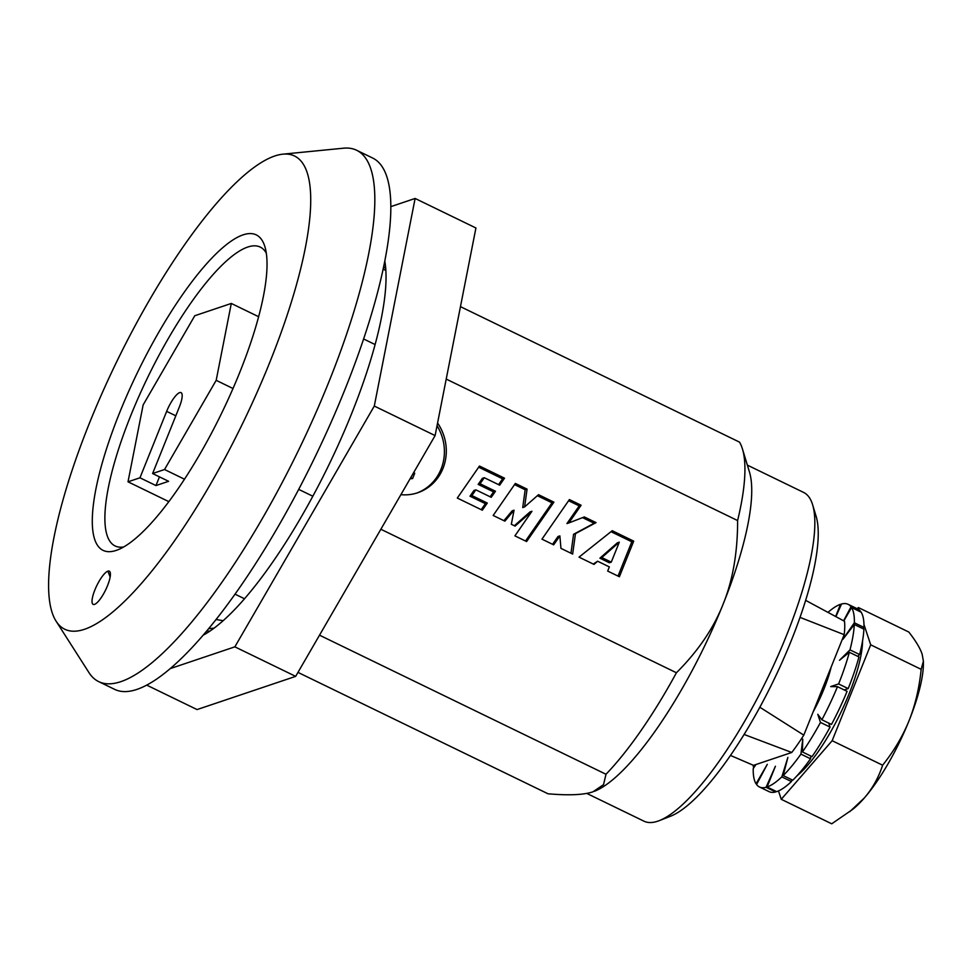 <?xml version="1.0" encoding="UTF-8"?>
<svg xmlns="http://www.w3.org/2000/svg" width="972" height="972" viewBox="0 0 972 972"><rect width="100%" height="100%" fill="white"/><g stroke="black" fill="none" stroke-linecap="round" stroke-linejoin="round"><path stroke-width="1.46" d="M98.682 681.615L114.684 689.379A295.33 78.744 -64.1 0 0 136.858 689.427A295.33 78.744 -64.1 0 0 330.407 423.865A295.33 78.744 -64.1 0 0 372.653 158.035L356.651 150.271A295.33 78.744 115.9 0 1 314.406 416.101A295.33 78.744 115.9 0 1 120.856 681.651A295.33 78.744 115.9 0 1 98.682 681.615A295.33 78.744 115.9 0 1 88.95 672.588L56.109 621.205A263.023 70.13 115.9 0 1 111.233 373.175A263.023 70.13 115.9 0 1 274.797 155.982A263.023 70.13 115.9 0 1 282.852 154.171A263.023 70.13 115.9 0 1 265.222 373.455A263.023 70.13 115.9 0 1 84.528 629.285A263.023 70.13 115.9 0 1 56.109 621.205M116.239 550.395A175.349 46.753 115.9 0 1 119.568 412.869A175.349 46.753 115.9 0 1 243.085 234.86A175.349 46.753 115.9 0 1 264.894 246.694A175.349 46.753 115.9 0 1 221.713 413.051A175.349 46.753 115.9 0 1 117.697 549.873A175.349 46.753 115.9 0 1 116.239 550.395M107.892 571.159A18.456 4.921 115.9 0 1 110.188 572.399A18.456 4.921 115.9 0 1 105.644 589.919A18.456 4.921 115.9 0 1 94.697 604.317A18.456 4.921 115.9 0 1 94.539 604.377A18.456 4.921 115.9 0 1 94.891 589.895A18.456 4.921 115.9 0 1 107.892 571.159L110.14 577.028M319.521 635.178L605.993 774.259L603.539 784.635L593.005 791.791C583.88 794.926 568.875 795.594 548.014 793.784L297.979 672.393M235.03 594.159L244.507 598.764M446.221 379.08L737.614 520.555A203.039 54.128 -64.1 0 0 742.45 448.967A203.039 54.128 -64.1 0 0 739.51 442.126L460.461 306.642M383.138 269.098L385.86 270.423M363.613 338.973L375.107 344.55M298.708 489.378L312.838 496.23M380.854 529.254L676.427 672.758C697.92 651.301 713.448 628.519 723.022 604.426A184.583 49.208 -64.1 0 0 749.485 472.1L742.45 448.967M737.614 520.555C737.651 552.461 732.791 580.418 723.022 604.426A184.583 49.208 -64.1 0 1 594.548 791.232L594.475 791.257M504.517 478.175L479.488 466.025L457.302 498.053L482.331 510.203L487.288 503.046L471.894 495.574L475.855 489.852L491.249 497.324L495.477 491.237L480.071 483.764L484.275 477.702L499.669 485.174L504.517 478.175L502.621 478.819L478.674 467.192M515.354 483.436L493.168 515.464L504.881 521.15L514.054 510.191L511.321 524.273L515.087 526.107L531.939 511.284L514.905 535.864L526.617 541.55L553.906 502.16L538.512 494.687L524.613 506.91L527.067 489.123L515.354 483.436M569.398 499.559L541.963 539.156L553.676 544.842L559.872 535.9L560.941 548.366L572.654 554.052L575.473 533.628L596.055 522.62L584.33 516.934L568.839 522.948L581.11 505.246L569.398 499.559M612.226 530.712L579.02 557.138L594.001 564.416L597.634 561.221L609.347 566.907L607.682 571.062L619.395 576.748L633.708 541.137L612.226 530.712M400.877 494.675A46.146 43.023 71.4 0 0 417.681 492.768A46.146 43.023 71.4 0 0 442.965 468.455A46.146 43.023 71.4 0 0 437.57 423.014M611.267 562.132L601.802 557.551L619.298 542.157L611.267 562.132L609.359 562.776L599.906 558.183L617.39 542.801L619.298 542.157M413.622 472.684L414.74 473.23L412.614 478.528L410.755 477.629M747.359 465.114L803.589 492.415A182.736 48.722 115.9 0 1 812.604 504.711L816.116 516.278A173.502 46.255 115.9 0 1 773.396 680.886A173.502 46.255 115.9 0 1 670.473 816.261L659.21 820.66A182.736 48.722 115.9 0 1 657.692 821.206A182.736 48.722 115.9 0 1 643.974 821.182L586.711 793.383M498.587 484.651L502.621 478.819M484.275 477.702L482.379 478.346L478.175 484.396L480.071 483.764M495.477 491.237L493.569 491.868L478.175 484.396M490.167 496.801L493.569 491.868M475.855 489.852L473.959 490.483L469.998 496.206L471.894 495.574M487.288 503.046L485.393 503.678L469.998 496.206M481.237 509.668L485.393 503.678M503.909 520.676L512.159 510.835L514.054 510.191M514.334 525.743L530.032 511.916L531.939 511.284M525.524 541.015L552.011 502.803L537.37 495.696M524.613 506.91L522.717 507.554L525.172 489.767L514.54 484.603M552.582 544.308L557.977 536.532L559.872 535.9M570.965 553.226L573.577 534.272L594.147 523.252L582.544 517.626M568.839 522.948L566.943 523.58L579.215 505.877L568.584 500.726M593.236 564.052L597.634 561.221M618.022 576.08L631.812 541.781L611.011 531.684M527.067 489.123L525.172 489.767M553.906 502.16L552.011 502.803M581.11 505.246L579.215 505.877M596.055 522.62L594.147 523.252M575.473 533.628L573.577 534.272M633.708 541.137L631.812 541.781M601.802 557.551L599.906 558.183M416.721 493.071A46.146 43.023 71.4 0 0 441.069 469.087A46.146 43.023 71.4 0 0 437.036 425.736M412.614 478.528L410.05 478.844M605.993 774.259A203.039 54.128 -64.1 0 0 676.427 672.758M123.675 546.969A166.127 44.287 115.9 0 1 115.109 545.96A166.127 44.287 115.9 0 1 138.875 396.43A166.127 44.287 115.9 0 1 247.751 247.046A166.127 44.287 115.9 0 1 260.217 247.07A166.127 44.287 115.9 0 1 266.304 253.182M282.852 154.171L343.529 148.194A295.33 78.744 115.9 0 1 356.651 150.271M812.604 504.711A182.736 48.722 115.9 0 1 767.613 678.079A182.736 48.722 115.9 0 1 659.21 820.66M128.012 481.82L143.139 404.923L194.777 315.742L231.3 303.446L216.185 380.331L164.535 469.512L152.604 473.534L179.31 407.11A18.456 4.921 -64.1 0 0 181.047 392.627A18.456 4.921 -64.1 0 0 166.662 411.363L139.956 477.799L128.012 481.82L168.849 501.637M159.457 476.863L155.957 485.563L168.606 481.31L152.604 473.534M139.956 477.799L155.957 485.563M164.535 469.512L184.498 479.208M216.185 380.331L233.013 388.508M231.3 303.446L258.625 316.714M759.849 707.239L803.795 735.136A91.83 24.482 115.9 0 1 791.755 752.474L744.102 734.455M730.47 755.438L753.494 765.353L791.755 752.474M805.642 600.356L844.498 621.278A91.83 24.482 115.9 0 1 844.182 634.68L800.017 617.378M803.795 735.136L844.182 634.68M390.829 206.635L415.117 198.458L374.293 406.053L234.86 646.842L170.234 668.602M203.136 635.202A221.495 59.049 -64.1 0 0 351.597 413.695A221.495 59.049 -64.1 0 0 384.791 261.055M146.699 685.114L197.061 709.572L295.67 676.366L234.86 646.842M374.293 406.053L435.104 435.578L295.67 676.366M208.603 628.738L214.119 628.119M216.549 619.577L223.135 620.707M206.793 630.901A203.039 54.128 -64.1 0 0 209.782 631.192M385.75 268.746A203.039 54.128 -64.1 0 0 383.673 266.583M415.117 198.458L475.928 227.983L435.104 435.578M820.477 722.427L830.076 727.08A101.525 27.07 115.9 0 1 812.033 756.617L802.435 751.951A101.525 27.07 -64.1 0 0 820.477 722.427L817.78 714.298L821.887 719.778A101.525 27.07 -64.1 0 0 837.475 686.669L830.683 686.597L838.593 683.936A101.525 27.07 -64.1 0 0 849.358 652.285L839.492 660.28L849.99 649.867A101.525 27.07 -64.1 0 0 854.303 624.498L842.87 639.345L854.364 622.785A101.525 27.07 -64.1 0 0 851.557 607.536L843.818 620.914M753.385 765.316A101.525 27.07 -64.1 0 0 753.3 766.811L754.734 764.94M756.009 764.514L753.227 768.524A101.525 27.07 -64.1 0 0 756.046 783.76L767.297 764.32L756.556 784.513A101.525 27.07 -64.1 0 0 759.46 786.98A101.525 27.07 -64.1 0 0 766.058 787.296L775.425 766.228L767.078 786.992A101.525 27.07 -64.1 0 0 781.816 776.883L787.879 757.395L783.189 775.559A101.525 27.07 -64.1 0 0 800.928 754.102L802.751 739.157L802.435 751.951M843.587 620.792L851.035 606.783A101.525 27.07 -64.1 0 0 848.131 604.329A101.525 27.07 -64.1 0 0 841.533 604.001L835.92 616.649M835.616 616.491L840.513 604.305A101.525 27.07 -64.1 0 0 827.998 612.372M831.169 667.035A59.061 15.746 115.9 0 1 813.127 711.905M848.131 604.329L857.741 608.982A101.525 27.07 115.9 0 1 860.633 611.437L851.035 606.783M851.557 607.536L861.156 612.202A101.525 27.07 115.9 0 1 863.962 627.438L854.364 622.785M863.063 628.75L863.962 627.438M854.303 624.498L863.901 629.151A101.525 27.07 115.9 0 1 859.6 654.533L849.99 649.867M857.754 656.355L859.6 654.533M849.358 652.285L858.956 656.938A101.525 27.07 115.9 0 1 848.192 688.601L838.593 683.936M844.218 689.938L848.192 688.601M837.475 686.669L847.086 691.335A101.525 27.07 115.9 0 1 831.497 724.444L821.887 719.778M830.076 727.08L828.764 723.119M783.189 775.559L792.788 780.212A101.525 27.07 115.9 0 0 810.527 758.768L810.867 756.046M767.078 786.992L776.677 791.645A101.525 27.07 115.9 0 0 791.427 781.549L791.961 779.811M759.46 786.98L769.059 791.633A101.525 27.07 115.9 0 0 775.656 791.961L775.96 791.293M810.527 758.768L800.928 754.102M791.427 781.549L781.816 776.883M775.656 791.961L766.058 787.296M841.242 604.669L840.513 604.305M756.775 784.112L756.046 783.76M754.138 767.212L753.3 766.811M863.962 624.498L870.705 644.825L832.154 740.713L781.257 799.3L778.487 790.941M857.28 608.764L858.349 607.536L859.114 609.857M781.257 799.3L831.728 823.806L852.638 809.409A92.291 24.604 115.9 0 0 864.327 797.976L849.759 811.669M882.625 765.207C878.579 777.588 872.479 788.499 864.327 797.976A92.291 24.604 115.9 0 0 909.039 720.738C902.781 736.181 893.973 751.004 882.625 765.207L832.154 740.713M921.164 669.331C919.245 688.115 915.211 705.259 909.039 720.738A92.291 24.604 115.9 0 0 923.4 663.669L923.4 661.179L921.164 669.331L870.705 644.825M858.349 607.536L908.808 632.043C915.648 640.742 920.095 648.117 922.136 654.156L923.4 661.179M166.662 411.363L175.81 415.809M862.565 640.803A85.828 22.878 115.9 0 1 860.803 656.234A85.828 22.878 115.9 0 1 797.052 775.753"/></g></svg>
